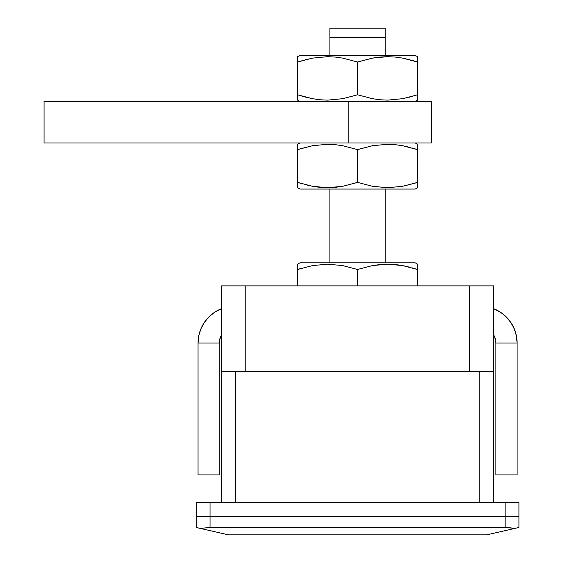 <?xml version="1.0" encoding="UTF-8"?>
<svg xmlns="http://www.w3.org/2000/svg" width="563" height="563" viewBox="0 0 563 563"><rect width="100%" height="100%" fill="white"/><g stroke="black" fill="none" stroke-linecap="round" stroke-linejoin="round"><path stroke-width="0.84" d="M505.11 516.405L196.206 516.405L196.206 527.475L200.259 528.397L210.034 527.475L210.034 516.405L505.11 516.405L505.11 527.475L514.892 528.397L518.945 527.475L518.945 516.405L505.11 516.405L505.11 527.475L210.034 527.475L210.034 516.405L196.206 516.405L196.206 527.475L228.479 534.85L486.671 534.85L228.479 534.85L200.259 528.397L210.034 527.475L507.812 527.531L514.892 528.397L486.671 534.85L518.945 527.475L518.945 516.405L196.206 516.405L210.034 516.405L210.034 502.576L196.206 502.576L196.206 516.405L196.206 502.576L505.11 502.576L210.034 502.576L210.034 516.405L518.945 516.405L505.11 516.405L505.11 502.576L505.11 516.405M221.562 285.877L221.562 502.576L221.562 371.636L235.397 371.636L221.562 371.636L221.562 285.877L493.582 285.877L493.582 371.636L479.753 371.636L479.753 502.576L479.753 371.636L493.582 371.636L493.582 285.877L245.778 285.877L245.778 371.636L245.778 285.877L221.562 285.877M235.397 502.576L235.397 371.636L479.753 371.636L235.397 371.636L235.397 502.576M493.582 502.576L493.582 371.636L493.582 502.576M469.373 371.636L469.373 285.877L469.373 371.636M518.945 527.475L517.89 527.714M385.24 262.83L385.24 189.055L385.24 262.83M385.24 35.905L385.24 55.35L385.24 37.369L329.911 37.369L329.911 55.35L329.911 37.369L385.24 37.369L385.24 28.15L329.911 28.15L329.911 35.877M329.911 189.055L329.911 262.83L329.911 189.055M329.911 31.254L329.911 28.15L385.24 28.15L385.24 31.514M385.24 37.369L385.24 28.917M329.911 28.917L329.911 37.369M397.809 264.828L399.322 265.039M297.637 264.526L297.637 265.602L297.637 264.16L299.945 262.83L415.205 262.83L417.514 264.16L415.205 262.83L299.945 262.83L297.637 264.16L297.637 269.48L312.486 265.595L327.546 264.16L342.691 265.588L357.484 269.48L372.425 265.595L379.912 264.533L387.485 264.16L395.099 264.526L402.622 265.588L417.514 269.48L417.514 264.526M417.514 265.602L417.514 285.877L417.514 269.48L417.422 285.877L417.422 269.48L412.144 267.847M299.854 268.79L297.728 269.48L297.728 285.877L297.728 269.48L312.486 265.595L327.546 264.16L342.691 265.588L357.484 269.48L357.484 285.877L357.484 269.48L372.425 265.595L387.485 264.16L402.622 265.588L417.422 269.48L402.629 265.588M357.66 285.877L357.66 269.48L357.66 285.877M297.637 265.602L297.637 285.877L297.728 269.48M297.637 267.284L297.637 266.665M305.09 267.277L306.173 266.996M410.075 267.277L402.665 265.595M417.514 267.284L417.514 266.665M518.945 502.576L505.11 502.576L518.945 502.576L518.945 516.405L518.945 502.576M44.055 142.953L44.055 101.46L44.055 142.953L348.835 142.953L348.835 101.46L44.055 101.46L348.835 101.46L348.835 142.953L431.342 142.953L44.055 142.953M431.342 101.46L348.835 101.46L431.342 101.46L431.342 142.953M317.335 187.057L315.829 186.846M397.809 144.951L399.322 145.163M417.514 187.366L417.514 186.283L417.514 187.725L415.205 189.055L299.945 189.055L297.637 187.725L299.945 189.055L415.205 189.055L417.514 187.725L417.514 182.405L402.665 186.29L387.604 187.725L372.46 186.297L357.66 182.405L342.726 186.29L335.238 187.352L327.666 187.725L320.044 187.359L312.521 186.297L297.637 182.405L297.637 187.366M297.637 145.718L297.637 144.283L299.945 142.953L297.637 144.283L297.637 149.61L312.486 145.726L327.546 144.283L335.161 144.649L342.691 145.718L357.484 149.61L372.425 145.726L387.485 144.283L395.099 144.649L402.622 145.718L417.514 149.61L417.514 144.283L415.205 142.953L417.514 144.283L417.514 145.718M415.297 183.095L402.665 186.29L387.604 187.725L372.46 186.297L357.66 182.405L357.66 149.61L357.484 182.405L357.66 149.61L372.425 145.726L387.485 144.283L395.099 144.649L402.622 145.718L417.422 149.61L417.514 182.405L417.514 149.61L412.144 147.97M297.637 144.649L297.637 186.283M297.637 147.407L297.637 146.788M305.09 147.4L306.173 147.119M299.854 148.921L312.486 145.726L327.546 144.283L335.161 144.649L342.691 145.718L357.484 149.61L357.484 182.405L342.726 186.29L327.666 187.725L312.521 186.297L297.728 182.405L303.007 184.038M410.075 147.4L402.629 145.718M417.514 147.407L417.514 146.788M417.514 184.601L417.514 185.22M408.977 184.896L410.075 184.608M305.076 184.608L312.521 186.297M297.637 185.22L297.637 184.615M297.728 149.61L297.728 182.405L312.486 186.29M402.665 145.726L417.422 149.61L417.422 182.405M417.514 186.283L417.514 144.656M317.335 99.454L315.829 99.25M397.809 57.356L399.322 57.56M417.514 98.687L417.514 100.13L415.205 101.46L417.514 100.13L417.514 94.802L402.665 98.687L387.604 100.13L379.983 99.764L372.46 98.694L357.66 94.802L342.726 98.687L327.666 100.13L320.044 99.764L312.521 98.694L297.637 94.802L297.637 100.13L299.945 101.46L297.637 100.13L297.637 98.687M297.637 57.046L297.637 58.13L297.637 56.68L299.945 55.35L415.205 55.35L417.514 56.68L415.205 55.35L299.945 55.35L297.637 56.68L297.637 62.007L312.486 58.123L327.546 56.68L335.161 57.046L342.691 58.116L357.484 62.007L372.425 58.123L379.912 57.053L387.485 56.68L395.099 57.046L402.622 58.116L417.514 62.007L417.514 57.046M415.297 95.492L402.665 98.687L387.604 100.13L379.983 99.764L372.46 98.694L357.66 94.802L357.66 62.007L357.484 94.802L357.66 62.007L372.425 58.123L387.485 56.68L395.099 57.046L402.622 58.116L417.422 62.007L417.514 94.802L417.514 62.007L412.144 60.375M297.637 58.13L297.637 99.757M297.637 59.812L297.637 59.192M306.173 59.516L305.076 59.805M299.854 61.318L312.486 58.123L327.546 56.68L335.161 57.046L342.691 58.116L357.484 62.007L357.484 94.802L342.726 98.687L327.666 100.13L320.044 99.764L312.521 98.694L297.728 94.802L303.007 96.435M410.075 59.805L402.629 58.116M417.514 59.192L417.514 59.791M417.514 96.998L417.514 97.617M410.061 97.012L408.977 97.293M305.076 97.005L312.521 98.694M297.637 97.005L297.637 97.617M297.728 62.007L297.728 94.802L312.486 98.687M402.665 58.123L417.422 62.007L417.422 94.802M417.514 99.764L417.514 58.13M208.852 316.969L214.44 312.381L221.562 308.672L214.44 312.381L208.852 316.969L204.263 322.557L200.857 328.933L198.76 335.858L198.049 343.05L219.26 343.05L219.556 339.996L221.899 334.345M221.562 334.865A15.673 15.673 0 0 0 219.26 343.05L219.26 474.912L219.26 343.05L198.049 343.05L198.049 474.912L219.26 474.912L198.049 474.912L198.049 343.05A36.884 36.884 0 0 1 221.562 308.672M493.251 334.345L494.701 337.054L495.89 343.05L517.101 343.05L516.391 335.858L514.293 328.933L510.88 322.557L506.299 316.969L500.704 312.381L493.582 308.672A36.884 36.884 0 0 1 517.101 343.05L517.101 474.912L495.89 474.912L517.101 474.912L517.101 343.05L495.89 343.05L495.89 474.912L495.89 343.05A15.673 15.673 0 0 0 493.582 334.865M506.299 316.969L510.88 322.557L514.293 328.933L516.391 335.858"/></g></svg>
